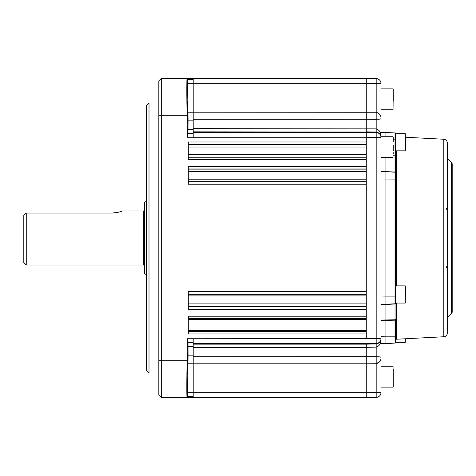 <?xml version="1.0" encoding="UTF-8"?>
<svg xmlns="http://www.w3.org/2000/svg" width="476" height="476" viewBox="0 0 476 476"><rect width="100%" height="100%" fill="white"/><g stroke="black" fill="none" stroke-linecap="round" stroke-linejoin="round"><path stroke-width="0.71" d="M149.006 373.023L146.548 370.572L146.548 105.428L149.006 102.977L149.006 373.023L158.823 373.023M187.419 363.854L187.806 352.811L187.413 374.904L187.419 363.854L187.413 374.904L187.8 363.854M187.413 112.146L187.419 101.096L187.8 123.189L187.419 101.096L187.806 112.146L187.8 123.189L187.413 112.146M193.196 137.261L187.443 137.261L187.467 133.577L187.972 133.072L188.056 120.142L187.479 78.427L376.183 78.599A4.909 4.909 0 0 1 381.002 83.508L381.002 118.827L376.183 119.321L366.276 119.238L366.276 132.352L366.276 112.187L366.276 119.238L193.196 119.238L193.196 137.261L366.276 137.261L366.276 141.991L188.288 141.991L188.288 159.698L366.276 159.698L366.276 166.546L188.288 166.546L188.288 184.248L366.276 184.248L366.276 291.663L188.288 291.663L188.288 309.37L366.276 309.37L366.276 316.213L188.288 316.213L188.288 333.92L366.276 333.92L366.276 338.739L366.276 132.352L376.183 132.518A4.909 4.909 -0 0 1 381.002 137.427L381.002 338.573A4.909 4.909 180 0 1 376.183 343.482L366.276 343.648L366.276 392.754L366.276 347.319L193.196 347.325L193.196 397.573L187.443 397.573L188.05 355.858L187.984 342.928L187.496 342.422L187.496 338.739L193.196 338.739L193.196 347.325M193.196 79.653L187.496 79.653M187.479 78.427L187.086 78.427C186.735 76.779 186.723 97.033 187.068 115.251L187.443 137.261M187.479 338.739L187.086 360.748C186.735 378.967 186.723 399.221 187.068 397.573L161.281 397.573L158.823 395.122L158.823 80.878L161.281 78.427L187.086 78.427M161.281 78.427L161.281 397.573M187.02 78.427L187.401 78.427M193.196 78.427L193.196 119.238M376.183 78.599L376.183 83.419L366.276 83.246L366.276 112.187L366.276 78.427M366.276 330.403L188.288 330.403M188.288 319.539L366.276 319.539M193.196 396.347L187.467 396.347M187.068 397.573L187.443 397.573M366.276 397.573L366.276 392.754L376.183 392.581L376.183 397.4L193.196 397.573M23.8 262.55L23.8 215.497L26.257 213.058L26.257 265.007L23.8 262.55M144.097 265.739A0.738 0.738 0 0 0 143.359 265.007L26.257 265.007M120.255 211.725L122.308 210.993C121.713 211.659 118.34 212.344 112.181 213.058L112.241 213.058M114.204 212.968L115.144 212.873M115.18 212.867L116.079 212.736M116.198 212.718L117.822 212.397M117.84 212.391L119.339 212.004M144.097 210.261A0.738 0.738 0 0 1 143.359 210.993L122.308 210.993M144.579 202.139L144.579 273.861A0.738 0.738 0 0 1 144.097 273.17L144.097 202.83A0.738 0.738 0 0 1 144.579 202.139L146.429 201.467A0.738 0.738 0 0 1 146.548 201.431M144.579 273.861L146.429 274.533L146.429 201.467M112.181 213.058L26.257 213.058M381.984 171.646L385.917 171.717L385.917 179.077L385.917 157.598L385.917 171.533L384.935 171.515M384.935 304.485L385.917 304.467L385.917 343.565L381.002 343.654M381.984 320.045L395.038 319.783L395.038 320.164L394.753 319.795M381.002 297.006L385.917 296.923L385.917 179.077L385.917 304.283L395.038 303.807A0.738 0.738 0 0 0 395.734 303.069L395.734 303.527A0.738 0.464 0 0 1 395.038 303.991A0.738 0.464 0 0 0 395.734 303.527L395.734 155.836L393.277 155.789L395.038 155.836L395.038 156.217L395.038 132.911L381.002 132.346L385.917 132.435L385.917 136.731M381.002 320.437L385.917 320.396L385.917 336.199L395.038 336.199L395.038 320.164L381.002 320.437M380.05 342.03L376.183 343.981C379.628 343.142 381.24 341.542 381.002 339.186L381.002 338.573L381.002 339.186C381.234 343.184 379.622 345.838 376.183 347.153L366.276 347.319M390.814 304.212L395.038 303.807L381.984 304.354M385.917 171.717L395.038 172.193A0.738 0.738 0 0 1 395.734 172.931L395.734 296.923L395.038 296.923L395.734 296.923L395.734 303.069L405.308 303.057L405.308 285.874L405.552 296.726M386.899 171.586L385.917 171.533L385.917 157.598L385.917 334.039L385.917 296.923L395.038 296.923L395.038 179.077L395.734 179.077M193.196 128.675L376.183 128.847L376.183 132.019L380.021 133.929M366.276 131.846L376.183 132.019L376.183 137.427L366.276 137.261L366.276 112.187L376.183 112.265L376.183 128.847C379.622 130.162 381.234 132.816 381.002 136.814L380.996 136.505L381.002 136.814C381.24 134.458 379.628 132.858 376.183 132.019L193.196 131.846M380.699 135.148L381.002 137.427L376.183 137.427L376.183 363.735L379.735 361.611M193.196 344.154L366.276 344.154L366.276 363.813L193.196 363.813M380.681 340.899L381.002 339.186L381.002 357.173C381.24 360.451 379.628 362.641 376.183 363.735L366.276 363.813L376.183 363.735L376.183 392.581L381.002 392.492A4.909 4.909 0 0 1 376.183 397.4M193.196 356.762L376.183 356.679L381.002 357.173L381.002 392.492M380.681 356.976L377.825 356.708M381.002 83.508L376.183 83.419L376.183 112.265C379.628 113.359 381.24 115.549 381.002 118.827L381.002 137.427M377.843 119.292L380.681 119.024M380.419 115.68L379.771 114.436M380.859 341.167L380.996 339.691M443.799 336.752L443.799 139.248A3.683 3.683 0 0 1 447.291 142.925L447.291 333.075A3.683 3.683 0 0 1 443.799 336.752L396.431 339.233A0.738 0.738 0 0 0 395.734 339.971M451.48 313.595L451.48 162.405A2.457 2.457 0 0 1 452.2 164.137L452.2 311.863A2.457 2.457 0 0 1 451.48 313.595L448.011 317.07A2.457 2.457 0 0 0 447.291 318.807M451.48 162.405L448.011 158.93A2.457 2.457 0 0 1 447.291 157.193M443.799 139.248L405.552 137.243M395.734 267.458L395.038 267.458M395.038 208.542L395.734 208.542M395.734 221.792A4.909 4.909 0 0 1 395.038 221.774M395.038 211.999A4.909 4.909 0 0 1 395.734 211.981M395.734 264.019A4.909 4.909 0 0 1 395.038 264.001M395.038 254.226A4.909 4.909 0 0 1 395.734 254.208M395.734 236.096A1.226 1.226 0 0 1 395.342 236.161L395.038 236.161M395.038 225.469A8.592 8.592 0 0 0 395.734 225.475M395.734 250.525A8.592 8.592 0 0 0 395.038 250.531M395.734 239.904A1.226 1.226 0 0 0 395.342 239.839L395.038 239.839M395.038 206.4L395.734 206.411L395.038 206.108M395.734 269.589L395.038 269.6L395.734 269.589M395.038 132.911A0.738 0.738 0 0 1 395.734 133.649L395.734 172.931M381.002 171.449L395.038 172.009A0.738 0.464 0 0 1 395.734 172.473M395.038 172.009L395.038 156.217A0.738 0.571 -0 0 1 395.734 156.788M385.917 304.283L395.038 303.807A0.738 0.738 0 0 0 395.734 303.069M395.734 342.351A0.738 0.738 0 0 1 395.038 343.089L385.917 343.565L395.038 343.089L395.038 336.199L395.734 336.199L395.734 342.351A0.738 0.738 0 0 1 395.038 343.089M395.734 336.199L395.734 320.164L385.917 320.396L385.917 304.467L381.002 304.551M395.734 319.212A0.738 0.571 180 0 1 395.038 319.783L395.038 303.991L385.917 304.467M395.038 172.193L395.038 179.077L381.002 178.994M395.734 270.308L395.038 270.338M395.038 296.923L395.038 303.991M390.832 319.89L385.917 320.015M395.038 266.108L395.734 266.108M395.734 209.892L395.038 209.892M395.038 212.861A4.052 4.052 0 0 1 395.734 212.843M395.734 220.929A4.052 4.052 0 0 1 395.038 220.912L395.491 220.935M395.038 255.088A4.052 4.052 0 0 1 395.734 255.071M395.734 263.157A4.052 4.052 0 0 1 395.038 263.139L395.491 263.163M395.734 220.804A3.927 3.927 0 0 1 395.038 220.787M395.038 212.986A3.927 3.927 0 0 1 395.734 212.968M395.734 263.032A3.927 3.927 0 0 1 395.038 263.014M395.038 255.213A3.927 3.927 0 0 1 395.734 255.195M395.734 219.995L395.038 220.198M395.038 213.837L395.734 213.635M405.552 340.792L405.552 338.757L405.552 340.792M395.734 150.844L405.308 150.844L405.308 133.661L405.552 149.303M405.552 145.995L405.552 138.51M393.277 93.939L393.277 100.478M393.277 154.004L393.277 152.659M393.277 141.669L393.277 136.975M393.277 150.94L393.277 145.442M381.002 387.143L393.033 387.143L393.033 366.276L393.277 386.899L393.277 372.541M393.033 366.276L381.002 366.276L381.002 384.441M393.277 371.357L393.277 369.162M385.917 336.199L381.002 336.288L381.002 339.269M395.038 256.023L395.734 255.755M395.734 262.282L395.038 262.55M193.196 133.577L187.467 133.577M193.196 133.072L187.972 133.072M193.196 129.508L188.05 129.508M193.196 120.142L188.056 120.142M193.196 112.205L187.984 112.205M193.196 83.27L187.496 83.27M187.068 115.251L158.823 115.251M366.276 83.246L193.196 83.246M193.196 112.187L376.183 112.265M193.196 132.352L366.276 132.352M366.276 157.104L188.288 157.104M188.288 157.247L366.276 157.247M188.288 154.652L366.276 154.652M366.276 144.448L188.288 144.448M188.288 144.585L366.276 144.585M366.276 147.036L188.288 147.036M188.288 181.796L366.276 181.796M366.276 181.659L188.288 181.659M188.288 179.202L366.276 179.202M366.276 168.998L188.288 168.998M188.288 169.135L366.276 169.135M366.276 171.592L188.288 171.592M188.288 303.087L366.276 303.087M366.276 306.532L188.288 306.532M366.276 294.114L188.288 294.114M188.288 294.346L366.276 294.346M366.276 295.917L188.288 295.917M188.288 306.919L366.276 306.919M188.288 331.469L366.276 331.469M366.276 318.664L188.288 318.664M158.823 360.748L187.086 360.748M193.196 392.73L187.467 392.73M193.196 363.795L187.972 363.795M193.196 355.858L188.05 355.858M193.196 346.492L188.056 346.492M193.196 342.928L187.984 342.928M193.196 342.422L187.496 342.422M193.196 338.739L381.002 338.573M366.276 343.648L193.196 343.648M193.196 392.754L366.276 392.754M143.359 265.007L143.359 210.993M366.276 344.154L376.183 343.981L366.276 344.154M448.011 158.93L448.011 317.07M396.431 150.844L396.431 285.874M396.431 303.057L396.431 339.233M393.277 139.801L395.734 139.801M395.734 342.339L405.308 342.339L405.308 338.769M381.002 109.724L393.033 109.724L393.277 89.101M149.006 102.977L158.823 102.977M380.996 339.495L381.002 339.186M380.996 136.505L381.002 136.814L380.996 136.505M447.291 265.067L446.428 267.441M446.428 208.559L447.291 210.933M395.734 133.661L405.308 133.661M395.734 285.874L405.308 285.874M381.002 88.857L393.033 88.857M381.002 136.731L393.033 136.731M381.002 157.598L393.033 157.598"/></g></svg>
